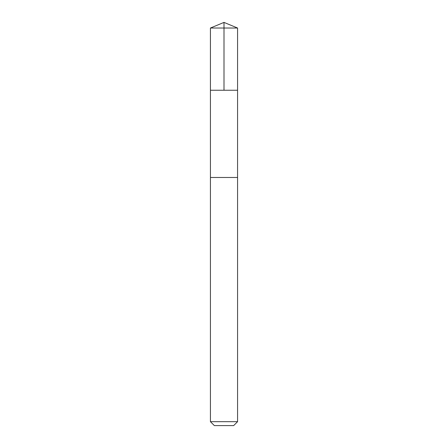 <?xml version="1.0" encoding="UTF-8"?>
<svg xmlns="http://www.w3.org/2000/svg" width="448" height="448" viewBox="0 0 448 448"><rect width="100%" height="100%" fill="white"/><g stroke="black" fill="none" stroke-linecap="round" stroke-linejoin="round"><path stroke-width="0.34" stroke-dasharray="2.24 1.68" d="M237.569 90.244L210.431 90.244L237.569 90.244M210.431 28.022L237.569 28.022M210.437 177.475L237.563 177.475M210.431 177.475L237.569 177.475M210.431 421.686L237.569 421.686M214.346 425.6L233.654 425.6"/><path stroke-width="0.67" d="M235.262 90.244L237.569 90.244L237.569 28.022L210.431 28.022L210.431 90.244L237.569 90.244L237.563 177.475L210.437 177.475L210.431 90.244L235.262 90.244M237.569 177.475L210.431 177.475L210.431 421.686L237.569 421.686L237.569 177.475M237.569 421.686L233.654 425.6L214.346 425.6L210.431 421.686M224 90.244L224 22.4L210.431 28.022M224 22.4L237.569 28.022"/></g></svg>
